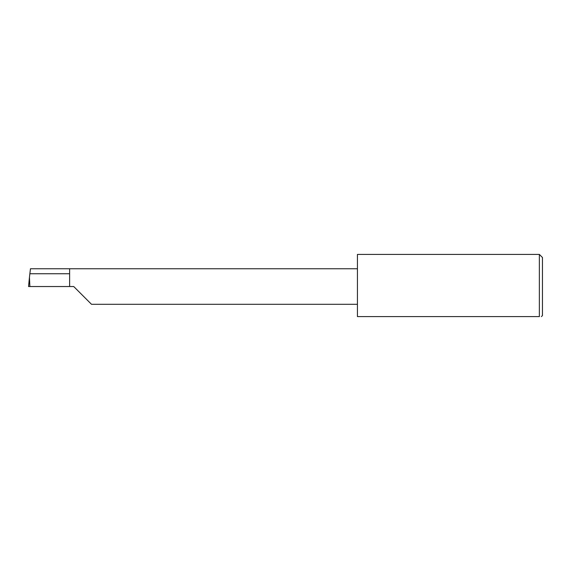 <?xml version="1.0" encoding="UTF-8"?>
<svg xmlns="http://www.w3.org/2000/svg" width="571" height="571" viewBox="0 0 571 571"><rect width="100%" height="100%" fill="white"/><g stroke="black" fill="none" stroke-linecap="round" stroke-linejoin="round"><path stroke-width="0.86" d="M69.619 273.737L29.863 273.737L30.477 268.755L69.619 268.755L69.619 286.528L73.73 286.528L91.503 304.3L73.73 286.528M541.422 316.591L542.45 315.563L542.45 257.492L539.367 254.409L539.367 316.591L357.432 316.591L357.432 254.409L539.367 254.409M29.863 273.737L29.449 277.385L29.878 286.528L28.55 286.528L29.449 277.385M69.619 286.528L29.878 286.528M539.367 316.591C542.079 316.591 542.079 316.591 539.367 316.591M29.421 277.706L28.55 286.528M69.619 268.755L357.432 268.755M91.503 304.3L357.432 304.3"/></g></svg>
